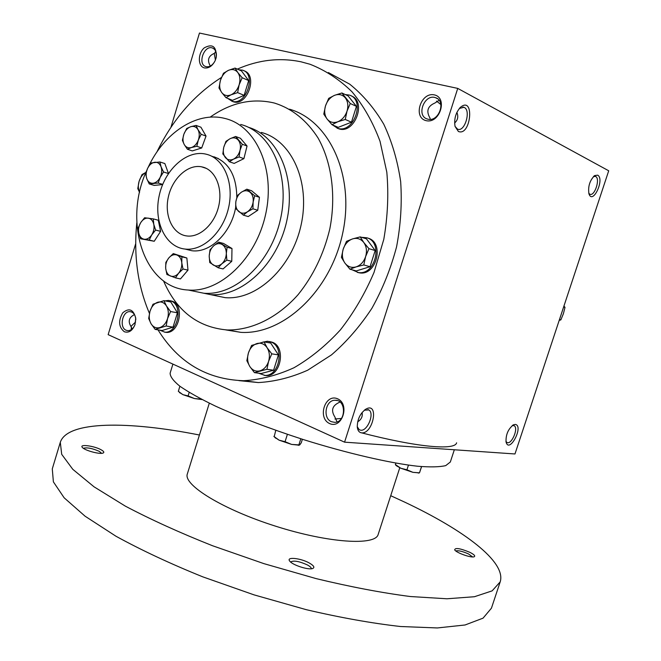 <?xml version="1.0" encoding="UTF-8"?>
<svg xmlns="http://www.w3.org/2000/svg" width="661" height="661" viewBox="0 0 661 661"><rect width="100%" height="100%" fill="white"/><g stroke="black" fill="none" stroke-linecap="round" stroke-linejoin="round"><path stroke-width="0.99" d="M203.514 167.283C215.924 170.935 222.964 188.864 218.593 206.579C214.371 224.335 199.771 237.646 186.914 235.969C172.86 234.399 164.209 216.064 168.241 197.441C172.05 178.776 187.625 164.118 201.448 166.779L203.514 167.283M131.985 329.104L131.341 327.055L131.275 329.641M215.94 51.798L214.602 53.244L215.75 51.294M130.878 326.443L135.621 321.973M134.447 314.603C128.771 317.503 127.738 321.659 131.341 327.055M216.056 58.143L216.106 57.953C217.006 52.797 215.759 49.468 212.355 47.964C203.985 44.849 197.259 64.505 205.959 66.612L206.224 66.678C209.355 67.182 212.123 65.588 214.519 61.886M214.602 53.244C208.364 55.838 206.943 60.11 210.338 66.042M204.464 67.918C208.744 68.496 212.297 66.1 215.122 60.713L216.213 57.548C216.643 46.559 212.652 43.329 204.241 47.865C197.639 53.549 197.763 66.521 204.464 67.918M329.632 423.569C342.15 429.353 350.239 404.053 337.531 398.765C325.038 393.295 317.164 418.116 329.632 423.569M331.467 421.726L334.772 422.354C346.174 422.396 346.463 399.451 335.077 400.269C325.485 399.913 322.394 418.273 331.467 421.726M357.667 421.834C361.36 419.553 362.831 416.455 362.071 412.53M426.13 120.657C439.689 124.061 448.092 97.77 434.343 94.887C420.817 91.788 412.638 117.567 426.13 120.657M427.882 119.162C438.772 122.368 446.53 100.836 435.582 97.712C424.478 93.375 415.81 115.948 427.37 119.021L427.882 119.162M454.611 123.012C457.809 120.153 458.569 116.609 456.891 112.387M215.428 60.002L214.222 53.367M430.212 119.352L430.047 118.162C425.99 111.222 427.593 106.181 434.864 103.042L439.135 100.307M337.044 421.892L334.821 416.876C330.74 410.382 332.285 405.532 339.465 402.318L339.828 401.88M135.712 243.62L108.148 334.648L344.571 442.168L514.977 453.967L608.715 170.786L457.743 88.4L199.465 33.05L170.893 127.416M124.334 331.756C128.92 333.127 132.473 330.731 135.001 324.568L135.736 318.123C133.415 309.356 129.093 307.58 122.764 312.81C118.137 320.783 118.658 327.096 124.334 331.756M328.368 72.545L349.752 84.195C362.914 94.812 374.25 108.14 383.752 124.185C391.956 141.578 397.591 160.706 400.657 181.568C402.111 203.051 400.748 224.814 396.567 246.859C390.808 268.606 382.595 289.08 371.912 308.274C360.03 326.319 346.554 341.861 331.492 354.883L307.712 370.193C291.212 377.53 274.753 381.653 258.335 382.57L238.96 380.629M344.571 442.168L457.743 88.4M458.37 131.456C470.905 136.753 474.879 95.605 460.626 107.148C455.784 112.395 453.925 118.815 455.041 126.416L458.37 131.456M597.684 175.157C604.989 179.024 592.76 205.265 588.951 193.847C587.852 186.551 589.744 180.453 594.636 175.578L597.684 175.157M361.674 432.864C373.366 433.93 379.249 401.541 365.93 409.093C360.22 413.299 357.337 419.256 357.271 426.989C357.692 430.584 359.163 432.542 361.674 432.864M515.324 424.42C524.19 425.874 509.177 454.38 506.053 441.978C505.723 434.632 508.202 428.906 513.49 424.8L515.324 424.42M207.414 154.517C224.443 159.351 234.349 183.824 228.458 208.273C222.765 232.755 202.745 251.18 185.105 249.073C165.531 247.098 153.559 221.732 159.119 196.053C164.358 170.323 185.923 150.047 205.1 153.947L207.414 154.517M210.148 117.154C230.656 102.761 251.758 97.977 273.456 102.819L274.86 103.182C292.311 108.759 306.721 120.376 318.073 138.017C331.772 162.499 336.242 195.772 329.822 228.863C323.807 253.964 313.223 275.901 298.07 294.69C277.405 317.924 251.486 330.417 227.202 329.971C197.813 327.36 176.578 310.976 163.498 280.826M289.46 109.172C329.74 120.583 355.271 176.47 342.538 233.928C330.227 291.46 283.098 334.937 240.951 332.367L225.707 329.889M237.349 69.108C258.451 59.854 279.661 57.416 300.97 61.787L310.075 64.274C325.369 70.281 339.341 79.452 351.999 91.772C363.616 105.793 372.961 122.31 380.034 141.322L386.817 172.182C388.742 194.152 387.734 216.527 383.801 239.307L374.035 272.39C365.004 293.55 353.8 312.711 340.407 329.872C326.055 345.521 310.587 358.138 294.013 367.731C277.149 375.415 260.335 379.745 243.57 380.719C206.794 379.455 178.272 362.501 157.996 329.856M149.436 313.397C137.744 285.899 133.53 255.724 136.81 222.864M156.822 152.137C172.538 119.757 194.078 94.87 221.443 77.461M566.237 299.119L556.826 327.55M512.234 425.601L514.101 425.692C518.935 427.964 511.366 445.464 506.871 442.391L505.938 441.341M357.246 426.667L359.204 429.716L360.724 430.22C367.599 431.327 374.861 413.009 368.78 409.927L364.351 410.192M593.479 176.537L595.611 176.446C600.535 178.553 594.669 196.689 589.868 194.227L588.794 193.293M455.032 126.375L457.536 129.126C464.815 132.646 471.491 109.743 463.882 107.297L459.37 108.445M440.887 104.57L436.566 101.116M334.945 419.016L341.415 418.454M135.794 319.974L135.736 318.792C135.125 314.487 133.241 312.108 130.077 311.653C122.483 310.711 118.922 327.559 126.144 330.252L127.887 330.665C131.027 330.566 133.406 328.517 135.018 324.501M456.611 442.812C455.115 450.546 417.554 447.447 360.41 432.55M454.33 449.769L450.331 462.014L445.712 465.625C439.565 467.054 430.162 467.253 417.512 466.228C389.726 463.13 347.306 453.339 303.267 439.54C269.663 428.625 240.315 417.446 215.205 405.994C200.275 398.757 188.517 392.18 179.941 386.28C173.331 380.893 170.067 376.514 170.133 373.135L172.909 364.104M399.773 467.765L378.175 534.427C375.539 545.903 328.773 543.127 275.761 526.239C222.707 509.482 182.899 484.794 187.352 473.887L209.306 403.185M390.725 495.7L405.168 502.352C463.526 529.932 506.533 561.776 500.195 581.87L492.123 590.868L474.433 596.726L446.968 598.775L410.332 596.528C381.769 592.834 350.371 586.861 316.148 578.615L263.896 563.635L212.569 545.755C179.85 532.766 150.758 519.546 125.284 506.103L94.044 486.818L72.793 469.318L61.704 454.33L60.3 442.325C67.323 420.619 128.994 421.016 199.424 435.012M101.15 449.802C103.827 451.314 104.471 452.397 103.075 453.041C99.844 454.619 84.121 450.29 82.245 447.299C79.229 443.878 94.416 445.935 101.15 449.802M469.847 552.323C474.193 554.538 475.614 556.025 474.111 556.785C471.136 558.066 456.239 552.761 454.677 549.869C455.099 547.515 460.155 548.333 469.847 552.323M309.315 563.015C313.843 565.626 314.966 567.452 312.686 568.51C308.456 570.286 292.046 564.924 289.65 560.991C286.073 556.579 300.772 558.148 309.315 563.015M500.195 581.87L491.437 608.186L483.051 618.159L465.063 624.984L437.351 627.95L400.516 626.512C371.854 623.282 340.407 617.663 306.183 609.657L253.998 594.85L202.82 576.863C170.232 563.684 141.297 550.142 116.014 536.261L85.087 516.208L64.158 497.807L53.384 481.861L52.285 468.872L60.3 442.325M290.617 562.015C293.6 560.231 299.226 561.222 307.497 564.99C310.158 566.477 311.422 567.733 311.306 568.766M455.768 550.952C458.263 550.299 462.51 551.299 468.509 553.935L472.598 556.934M83.369 448.298C87.021 447.282 92.35 448.307 99.357 451.389L101.571 453.314M419.281 472.888L412.894 472.326L400.789 468.236L396.377 465.741L395.377 464.675L395.848 463.121M396.377 465.741L395.584 464.733M421.602 466.616L419.487 472.846L412.894 472.326L406.928 469.797L408.448 465.121M419.528 472.706L421.511 466.608M395.385 464.551L400.789 468.236L406.928 469.797M274.166 436.69L275.794 430.352M299.235 445.175L291.633 444.423L279.099 440.176L274.786 437.309M302.383 439.259L301.267 442.763L299.722 444.936L291.633 444.423L285.065 441.705L287.386 434.343M298.871 444.886L300.813 438.764M273.877 436.417L279.099 440.176L285.065 441.705M178.354 391.329L179.866 386.222M202.134 399.583L194.491 398.566L182.866 394.634L179.495 392.411M201.233 399.12L194.491 398.566L188.104 395.906L189.195 392.403M178.305 391.279L182.866 394.634L188.104 395.906M559.867 320.205L560.875 319.866L563.379 313.76L565.006 307.398L564.378 306.506M560.074 319.643L560.875 319.866M564.197 307.158L565.006 307.398M363.773 264.962L356.089 266.895L349.958 269.225L344.918 263.086C347.835 266.829 351.561 268.102 356.089 266.895C360.592 265.317 363.773 261.888 365.616 256.608C367.152 251.23 366.558 246.536 363.814 242.537C360.832 238.828 357.08 237.613 352.577 238.902C348.124 240.538 345.001 243.959 343.199 249.164C341.687 254.452 342.258 259.095 344.918 263.086L341.415 257.402L343.199 249.164L346.488 241.348L352.577 238.902L360.204 236.894L363.814 242.537L368.945 248.676L365.616 256.608L363.773 264.962L370.036 266.705L375.175 250.544L366.458 238.828L360.204 236.894M370.036 266.705L356.279 270.927L349.958 269.225M357.361 272.373L359.683 272.886C376.63 275.844 384.694 242.455 368.053 238.167M352.123 269.812L358.411 272.539C375.365 275.505 383.446 242.066 366.797 237.77L361.575 237.316M375.175 250.544L368.945 248.676M266.928 369.301L254.419 372.63L249.825 366.516C252.411 370.309 255.749 371.763 259.856 370.862C263.937 369.59 266.837 366.458 268.564 361.46C270.01 356.337 269.523 351.759 267.102 347.727C264.45 343.951 261.087 342.555 257.005 343.53C252.965 344.86 250.106 347.992 248.429 352.924C246.999 357.965 247.462 362.492 249.825 366.516L246.842 360.675L248.429 352.924L251.61 345.414L264.028 341.902L267.102 347.727L271.778 353.842L268.564 361.46L266.928 369.301L273.604 370.234L278.421 354.891L270.688 343.026L264.028 341.902M273.604 370.234L261.128 373.531L254.419 372.63M264.26 375.374L266.276 375.58C280.892 376.539 286.271 346.951 272.34 342.249L269.473 341.53M258.517 373.176L264.921 375.398C279.553 376.365 284.941 346.728 271.002 342.018L267.457 341.25L262.69 342.175M278.421 354.891L271.778 353.842M166.151 326.005L155.161 329.393L151.08 323.791C153.302 327.245 156.211 328.509 159.813 327.567C163.399 326.294 165.977 323.312 167.547 318.635C168.877 313.851 168.505 309.612 166.432 305.936C164.159 302.498 161.234 301.284 157.649 302.284C154.096 303.614 151.551 306.58 150.022 311.207C148.708 315.917 149.064 320.114 151.08 323.791L148.667 318.486L150.022 311.207L153.022 304.209L163.945 300.656L166.432 305.936L170.579 311.546L167.547 318.635L166.151 326.005L173.033 327.162L177.437 312.793L170.811 301.978L163.945 300.656M173.033 327.162L162.069 330.525L155.161 329.393M164.498 332.136L166.184 332.384C179.197 333.797 184.931 305.465 172.48 301.3L170.183 300.714M159.607 330.12L164.796 332.153C177.809 333.574 183.551 305.2 171.092 301.036L168.489 300.425L165.052 300.871M177.437 312.793L170.579 311.546M145.899 172.422C142.735 174.116 140.463 177.09 139.091 181.337C137.926 185.444 138.091 189.12 139.578 192.359M139.562 192.417L137.777 188.592L139.091 181.337L142.016 174.554L145.907 172.397M237.63 92.623L231.011 94.829L225.988 97.663L221.691 92.482C224.087 95.531 227.194 96.316 231.011 94.829C234.804 93.019 237.514 89.689 239.133 84.848C240.497 79.948 240.059 75.841 237.828 72.553C235.374 69.537 232.251 68.802 228.45 70.339C224.69 72.198 222.022 75.519 220.444 80.295C219.097 85.12 219.51 89.185 221.691 92.482L218.973 87.971L220.444 80.295L223.459 73.264L228.45 70.339L235.027 68.075L237.828 72.553L242.182 77.734L239.133 84.848L237.63 92.623L244.132 95.349L248.668 80.559L241.521 70.95L235.027 68.075M244.132 95.349L232.523 100.34L225.988 97.663M231.804 101.183L233.465 101.819C247.421 106.479 258.203 74.825 243.975 70.81M227.624 98.34L232.143 101.282C246.322 105.991 256.955 73.635 242.339 70.124L238.91 69.793M248.668 80.559L242.182 77.734M345.257 119.459L337.845 121.756L331.971 124.681L327.121 119.054C329.913 122.376 333.491 123.285 337.845 121.756C342.175 119.872 345.232 116.344 347.017 111.155C348.512 105.892 347.942 101.472 345.323 97.886C342.464 94.589 338.862 93.746 334.524 95.341C330.244 97.274 327.236 100.794 325.493 105.909C324.03 111.081 324.568 115.468 327.121 119.054L323.783 114.105L325.493 105.909L328.699 98.365L334.524 95.341L341.886 92.978L350.256 103.504L347.017 111.155L345.257 119.459L351.47 122.194L356.444 106.355L348.091 95.886L341.886 92.978M351.47 122.194L338.242 127.35L331.971 124.681M337.06 128.127L339.06 128.895C354.833 134.15 366.962 101.083 351.098 95.878M332.367 124.846L337.796 128.358C354.056 133.712 365.839 99.249 349.132 95.044L345.315 94.581M356.444 106.355L350.256 103.504M149.229 240.034L140.57 238.77L138.744 233.036C139.587 236.613 141.413 238.679 144.205 239.232C147.064 239.513 149.576 238.059 151.749 234.886C153.765 231.54 154.443 228.012 153.773 224.294C152.898 220.7 151.055 218.651 148.246 218.138C145.387 217.907 142.892 219.378 140.76 222.542C138.769 225.855 138.099 229.35 138.744 233.036L138.289 227.665L140.76 222.542L144.594 217.75L153.278 218.89L153.773 224.294L155.624 230.069L151.749 234.886L149.229 240.034L154.236 241.265L160.615 231.35L155.624 230.069M154.236 241.265L140.57 238.77M218.138 267.771L209.744 262.574L209.207 256.038C209.231 260.186 210.578 263.177 213.255 265.003C216.064 266.573 218.915 266.168 221.823 263.797L218.138 267.771L223.054 268.928L231.763 261.318L226.863 260.12L221.823 263.797C224.624 261.169 226.12 257.74 226.318 253.51L226.863 260.12M210.008 249.833L213.643 245.834L218.626 242.157L227.095 247.247L226.318 253.51C226.277 249.321 224.897 246.322 222.187 244.52C219.361 243 216.511 243.438 213.643 245.834C210.876 248.462 209.397 251.858 209.207 256.038L210.008 249.833M231.763 261.318L231.986 248.511L223.525 243.438L218.626 242.157M231.986 248.511L227.095 247.247M149.237 183.915L146.775 178.701L145.668 173.917L147.643 168.241L150.972 162.986L159.904 161.97L161.053 166.762L163.556 172L160.193 177.313L158.177 183.023L149.237 183.915L154.203 185.402L162.631 184.568M146.775 178.701C148.031 181.899 150.113 183.419 153.022 183.271C155.955 182.841 158.343 180.858 160.193 177.313C161.862 173.645 162.152 170.125 161.053 166.762C159.764 163.564 157.665 162.061 154.748 162.259C151.823 162.73 149.452 164.729 147.643 168.241C145.998 171.868 145.701 175.355 146.775 178.701M168.456 173.463L164.845 163.556L159.904 161.97M168.415 173.529L163.556 172M162.705 184.386L158.177 183.023M243.364 215.139L235.622 208.496L235.82 201.845L237.332 195.59L241.397 192.194L246.801 189.195L254.65 195.755L253.138 202.076L252.932 208.802L247.478 211.784L243.364 215.139L248.206 216.568L257.74 210.272L252.932 208.802M238.819 211.611C241.43 213.668 244.314 213.726 247.478 211.784C250.569 209.578 252.452 206.339 253.138 202.076C253.576 197.804 252.552 194.532 250.056 192.26C247.421 190.244 244.529 190.228 241.397 192.194C238.348 194.408 236.489 197.631 235.82 201.845C235.366 206.058 236.365 209.314 238.819 211.611M257.74 210.272L259.451 197.292L251.61 190.748L246.801 189.195M259.451 197.292L254.65 195.755M187.41 149.237L184.237 144.544L182.403 140.339L183.882 134.183C182.576 138.091 182.692 141.545 184.237 144.544C185.964 147.362 188.36 148.361 191.442 147.535L187.41 149.237L192.301 150.915L201.688 147.981L196.821 146.279L191.442 147.535C194.508 146.428 196.813 143.941 198.333 140.066L196.821 146.279M186.699 128.49L190.707 126.714L196.069 125.416L197.953 129.614L201.175 134.307L198.333 140.066C199.663 136.108 199.531 132.621 197.953 129.614C196.193 126.805 193.772 125.846 190.707 126.714C187.65 127.854 185.377 130.341 183.882 134.183L186.699 128.49M201.688 147.981L206.034 136.075L200.927 127.218L196.069 125.416M206.034 136.075L201.175 134.307M229.35 161.747L222.823 153.93L223.724 147.411C222.807 151.534 223.377 154.93 225.418 157.599C227.632 160.045 230.342 160.549 233.548 159.127L229.35 161.747L234.176 163.407L243.901 158.648L239.092 156.946L233.548 159.127C236.721 157.417 238.877 154.5 240.017 150.361L239.092 156.946M225.938 141.363L230.111 138.686L235.613 136.48L242.248 144.247L240.017 150.361C240.935 146.188 240.356 142.768 238.274 140.115C236.018 137.695 233.3 137.224 230.111 138.686C226.971 140.421 224.847 143.33 223.724 147.411L225.938 141.363M243.901 158.648L247.04 146.007L240.414 138.273L235.613 136.48M247.04 146.007L242.248 144.247M175.462 277.86L180.453 278.942L187.988 270.134L186.865 258.005L173.281 253.584L181.891 256.823L181.775 262.756L183.006 269.01L178.544 273.299L175.462 277.86L166.894 274.497L165.68 268.3C166.134 272.216 167.729 274.786 170.48 276.025C173.331 276.992 176.016 276.083 178.544 273.299C180.957 270.299 182.031 266.78 181.775 262.756C181.304 258.806 179.676 256.237 176.9 255.039C174.041 254.121 171.364 255.063 168.869 257.848L173.281 253.584M165.828 262.417L168.869 257.848C166.498 260.831 165.44 264.317 165.68 268.3L165.828 262.417M186.865 258.005L181.891 256.823M187.988 270.134L183.006 269.01M160.615 231.35L158.26 220.22L153.278 218.89M146.552 170.885C122.929 222.022 144.04 288.138 188.269 290.03C220.047 292.773 256.063 258.848 265.656 214.214C275.596 169.646 256.443 126.391 225.715 118.65L224.352 118.311C196.424 111.345 164.225 132.968 148.444 166.721M185.204 249.098L191.864 250.734C209.991 253.279 230.945 233.226 235.589 207.876M236.803 197.242C236.481 175.818 228.896 162.333 214.04 156.806M213.09 295.161L225.178 297.657C256.575 300.449 291.865 267.92 301.102 224.963C310.678 182.064 291.65 140.198 261.31 132.44M198.16 292.071L210.305 294.583C241.587 297.318 276.885 264.871 286.593 221.708C296.632 178.602 278.446 136.034 248.462 127.317M191.624 290.724L203.795 293.236C235.423 296.004 271.142 262.665 280.578 218.741C290.361 174.876 271.258 132.2 240.687 124.45M206.224 168.357L201.448 166.779M212.355 47.964L213.396 48.435M435.582 97.712L437.508 98.712M335.077 400.269L337.036 400.492M191.864 250.734L185.105 249.073M240.951 332.367L227.202 329.971M258.335 382.57L243.57 380.719M512.696 425.263L513.49 424.8M513.622 425.502L514.101 425.692M368.78 409.927L367.896 409.547M364.409 410.151L365.93 409.093M593.95 176.099L594.636 175.578M594.908 176.231L595.429 176.363M463.882 107.297L462.882 107.074M459.527 108.255L460.626 107.148M436.962 101.249L436.524 101.15M135.736 318.792L135.736 318.123M130.077 311.653L131.134 311.843M418.273 473.069L419.487 472.846M298.318 445.307L299.127 445.15M275.612 438.16L274.464 436.971M180.164 393.088L179.305 392.221M358.411 272.539L359.683 272.886M264.921 375.398L266.276 375.58M164.796 332.153L166.184 332.384M232.143 101.282L233.465 101.819M337.796 128.358L339.06 128.895M211.727 156.227L218.262 158.483M210.305 294.583L225.178 297.657M188.269 290.03L203.795 293.236"/></g></svg>
